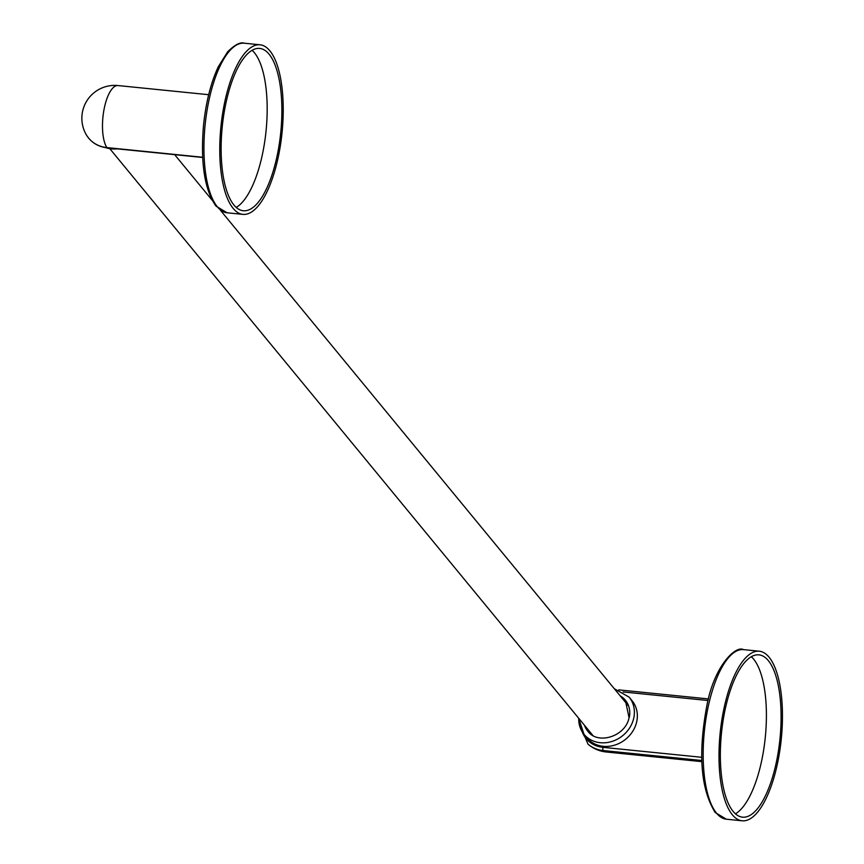 <?xml version="1.0" encoding="UTF-8"?>
<svg xmlns="http://www.w3.org/2000/svg" width="864" height="864" viewBox="0 0 864 864"><rect width="100%" height="100%" fill="white"/><g stroke="black" fill="none" stroke-linecap="round" stroke-linejoin="round"><path stroke-width="1.3" d="M236.228 207.403A81.572 29.387 95.8 0 0 265.648 134.676A81.572 29.387 95.8 0 0 254.362 52.672A81.572 29.387 95.8 0 0 252.083 50.296M233.939 205.016A81.572 29.387 -84.2 0 1 224.089 112.817A81.572 29.387 -84.2 0 1 259.686 48.427A81.572 29.387 -84.2 0 1 269.05 54.162A81.572 29.387 -84.2 0 1 278.91 146.362A81.572 29.387 -84.2 0 1 243.313 210.751A81.572 29.387 -84.2 0 1 233.939 205.016M269.838 50.782A85.223 30.704 -84.2 0 1 280.13 147.107A85.223 30.704 -84.2 0 1 242.946 214.38A85.223 30.704 -84.2 0 1 233.161 208.397A85.223 30.704 -84.2 0 1 222.858 112.072A85.223 30.704 -84.2 0 1 260.053 44.798A85.223 30.704 -84.2 0 1 269.838 50.782M628.074 704.711A24.354 21.384 -39.5 0 0 626.832 703.922M578.61 718.146L583.999 734.26L586.958 737.856A29.225 25.672 -39.5 0 0 615.028 745.016A29.225 25.672 -39.5 0 0 636.638 722.023A29.225 25.672 -39.5 0 0 632.07 700.715L629.111 697.118A29.225 25.672 140.5 0 1 633.679 718.427A29.225 25.672 140.5 0 1 612.068 741.42A29.225 25.672 140.5 0 1 583.999 734.26A29.225 25.672 140.5 0 1 578.729 718.286M591.106 733.32A24.354 21.384 -39.5 0 0 591.646 734.702M735.448 813.823A81.572 29.387 95.8 0 0 764.878 741.096A81.572 29.387 95.8 0 0 753.592 659.092A81.572 29.387 95.8 0 0 751.302 656.705M768.28 660.571A81.572 29.387 -84.2 0 1 778.129 752.771A81.572 29.387 -84.2 0 1 742.532 817.171A81.572 29.387 -84.2 0 1 733.169 811.436A81.572 29.387 -84.2 0 1 723.308 719.237A81.572 29.387 -84.2 0 1 758.916 654.847A81.572 29.387 -84.2 0 1 768.28 660.571M732.38 814.817A85.223 30.704 -84.2 0 1 722.088 718.481A85.223 30.704 -84.2 0 1 759.283 651.208A85.223 30.704 -84.2 0 1 769.068 657.202A85.223 30.704 -84.2 0 1 779.36 753.527A85.223 30.704 -84.2 0 1 742.165 820.8A85.223 30.704 -84.2 0 1 732.38 814.817M217.339 206.798A85.223 30.704 95.8 0 0 227.124 212.792L215.978 206.096C204.574 189.842 200.416 163.015 203.494 125.636C205.848 102.568 210.773 82.944 218.279 66.776L227.653 51.786C234.846 44.723 240.376 41.861 244.231 43.2A85.223 30.704 95.8 0 0 207.036 110.473A85.223 30.704 95.8 0 0 217.339 206.798M208.688 94.705L118.022 85.558A32.875 11.848 95.8 0 0 104.738 106.132A32.875 11.848 95.8 0 0 106.877 147.593L202.662 157.259M118.022 85.558A32.875 32.875 0 0 0 86.206 134.611A32.767 28.782 -39.5 0 0 106.877 147.593A2.43 0.875 95.8 0 0 107.212 147.841A2.43 0.875 95.8 0 0 107.59 147.658M105.7 147.647A29.225 25.672 -39.5 0 0 117.212 148.846M584.453 725.242A24.354 21.384 -39.5 0 0 587.758 731.171C597.748 745.211 625.709 736.42 629.046 717.649L625.352 700.218A24.354 21.384 -39.5 0 0 620.168 695.833M629.284 717.412A24.354 21.384 -39.5 0 0 625.352 700.218M708.059 700.52L623.095 691.945M582.152 731.678A30.337 26.654 -39.5 0 0 602.986 747.338L701.687 757.296M701.762 760.493L603.266 750.557A32.875 11.848 95.8 0 0 606.215 751.993L701.806 761.638M602.986 747.338A2.43 0.875 -84.2 0 0 603.266 750.557A32.767 28.782 140.5 0 1 587.995 744.131A32.875 32.875 0 0 0 606.215 751.993M743.461 649.62A85.223 30.704 95.8 0 0 706.266 716.893A85.223 30.704 95.8 0 0 716.569 813.218A85.223 30.704 95.8 0 0 726.343 819.202L715.208 812.516C700.682 789.178 697.907 753.527 706.882 705.553C714.15 666.22 735.512 645.214 743.461 649.62L759.283 651.208M242.946 214.38L227.124 212.792M260.053 44.798L244.231 43.2M202.673 157.475L107.212 147.841C97.87 146.718 90.86 142.312 86.206 134.611M118.152 148.943L105.289 147.582M628.592 706.072L220.417 210.244M212.069 200.102L174.647 154.645M592.877 735.48L109.912 148.813M578.923 722.92L587.995 744.131M618.71 689.872L708.458 698.933M629.111 697.118L614.326 688.738M742.165 820.8L726.343 819.202"/></g></svg>
